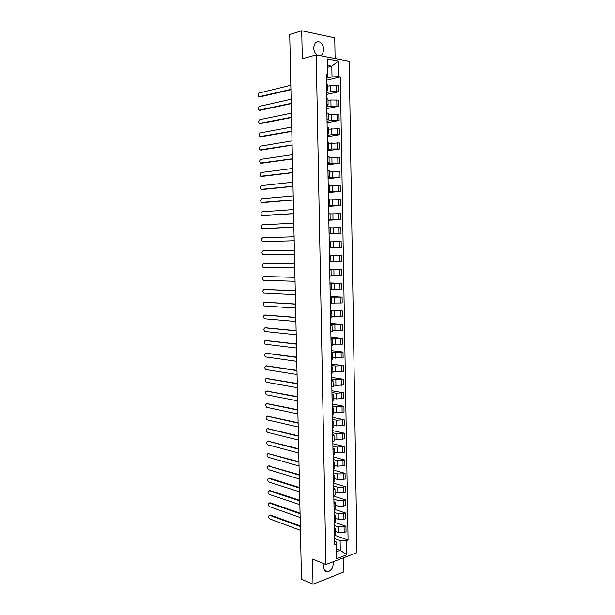 <?xml version="1.0" encoding="UTF-8"?>
<svg xmlns="http://www.w3.org/2000/svg" width="615" height="615" viewBox="0 0 615 615"><rect width="100%" height="100%" fill="white"/><g stroke="black" fill="none" stroke-linecap="round" stroke-linejoin="round"><path stroke-width="0.92" d="M320.699 55.773L322.237 54.797L323.921 49.7C322.591 42.635 319.715 40.267 315.28 42.596L313.642 47.655C313.827 50.937 315.003 53.413 317.171 55.096M324.143 563.778L323.651 566.992C323.944 570.512 325.42 572.111 328.064 571.781C331.262 570.52 333.007 567.691 333.299 563.294L333.115 561.733M335.098 58.525L334.745 37.846L301.727 30.75L289.719 34.54L301.488 579.199L313.027 584.25L343.916 571.95L343.67 557.705M325.912 564.485L356.969 552.631L349.212 61.231L316.21 54.912L325.912 564.485L312.512 559.073L313.027 584.25M301.727 30.75L302.296 58.771L316.21 54.912M335.744 531.506L338.527 532.49L344.177 532.49L346.045 531.821L345.953 526.255L344.077 526.909L338.427 526.917L334.345 525.494M334.399 528.185L335.705 529.161L334.483 530.23L334.583 535.873L335.805 534.781L335.705 529.246M334.714 522.389L345.953 526.255M335.506 518.36L338.296 519.298L343.946 519.291L345.822 518.66L345.73 513.071L343.854 513.694L338.196 513.71L334.106 512.357M334.291 522.55L335.567 521.497L335.467 515.939M334.053 509.258L345.73 513.071M334.153 514.924L335.459 515.862L334.191 516.9M335.275 505.176L338.058 506.076L343.724 506.06L345.599 505.453L345.507 499.857L343.624 500.449L337.966 500.472L333.868 499.188M334.053 509.174L335.329 508.167L335.229 502.593M333.814 496.228L345.507 499.857M333.914 501.632L335.221 502.517L333.953 503.508M335.037 491.962L337.827 492.815L343.493 492.792L345.376 492.215L345.284 486.603L343.401 487.165L337.727 487.188L333.63 485.973M333.807 495.767L335.083 494.806L334.983 489.209M333.584 483.175L345.284 486.603M333.676 488.295L334.983 489.14L333.707 490.078M334.798 478.708L337.589 479.516L343.27 479.485L345.153 478.939L345.061 473.312L343.17 473.85L337.489 473.873L333.392 472.727M333.568 482.314L334.844 481.407L334.745 475.787M333.345 470.075L345.061 473.312M333.43 474.926L334.745 475.726L333.461 476.617M334.56 465.424L337.358 466.178L344.93 465.624L344.838 459.982L337.258 460.527L333.153 459.451M333.322 468.83L334.606 467.969L334.506 462.334M333.107 456.945L344.838 459.982M333.192 461.519L334.499 462.272L333.222 463.11M334.322 452.102L337.12 452.801L344.707 452.271L344.608 446.613L337.02 447.136L332.915 446.129M333.076 455.308L334.36 454.493L334.26 448.835M332.869 443.784L344.608 446.613M332.946 448.074L334.26 448.781L332.976 449.573M334.076 438.741L336.882 439.394L344.477 438.887L344.385 433.214L336.782 433.713L332.669 432.776M332.83 441.739L334.122 440.978L334.014 435.305M332.63 430.577L344.385 433.214M332.7 434.597L334.014 435.251L332.73 435.997M333.837 425.342L336.643 425.949L344.254 425.465L344.154 419.776L336.543 420.245L332.431 419.384M332.584 428.14L333.876 427.425L333.776 421.736M332.392 417.339L344.154 419.776M332.461 421.075L333.776 421.682L332.484 422.374M333.599 411.904L336.405 412.465L344.023 412.004L343.931 406.3L336.305 406.746L332.185 405.962M332.338 414.502L333.63 413.841L333.53 408.129M332.154 404.07L343.931 406.3M332.215 407.522L333.53 408.083L332.238 408.721M333.353 398.435L336.167 398.943L343.8 398.505L343.7 392.785L336.067 393.208L331.939 392.493M332.092 400.826L333.392 400.211L333.284 394.484M331.908 390.756L343.7 392.785M331.969 393.931L333.284 394.438L331.985 395.03M333.115 384.921L335.928 385.382L343.57 384.967L343.47 379.232L335.828 379.639L331.7 378.994M331.846 387.112L333.146 386.551L333.038 380.8M331.67 377.41L343.47 379.232M331.723 380.293L333.038 380.762L331.739 381.3M332.869 371.375L335.69 371.791L343.339 371.399L343.239 365.641L335.59 366.025L331.454 365.448M331.593 373.359L332.9 372.851L332.792 367.078M331.424 364.034L343.239 365.641M331.477 366.625L332.792 367.04L331.493 367.532M332.623 357.792L343.108 357.784L343.016 352.018L335.344 352.372L331.208 351.872M331.347 359.567L332.654 359.106L332.546 353.318M331.185 350.612L343.016 352.018M331.224 352.918L332.546 353.279L331.239 353.725M332.384 344.169L342.878 344.139L342.786 338.35L335.106 338.68L330.962 338.258M331.093 345.738L332.4 345.33L332.3 339.518M330.939 337.158L342.786 338.35M330.978 339.173L332.3 339.488L330.993 339.872M332.138 330.509L342.647 330.455L342.547 324.651L330.716 324.605M330.847 331.869L332.154 331.508L332.054 325.673M330.701 323.659L342.547 324.651M330.732 325.389L332.046 325.65L330.739 325.988M331.892 316.81L342.417 316.725L342.317 310.913L330.47 310.913M330.593 317.955L331.908 317.655L331.8 311.797M330.455 310.129L342.317 310.913M330.478 311.567L331.8 311.782L330.486 312.059M331.646 303.072L342.186 302.964L342.086 297.13L330.217 297.183M330.34 304.01L331.654 303.756L331.554 297.883M330.209 296.568L342.086 297.13M330.224 297.698L331.554 297.868L330.232 298.098M331.4 289.296L341.955 289.165L341.855 283.315L329.971 283.423M330.086 290.019L331.408 289.819L331.3 283.922M329.963 282.962L341.855 283.315M329.978 283.799L331.3 283.915L329.978 284.092M331.147 275.482L341.717 275.32L341.617 269.455L329.717 269.616M329.832 275.989L331.154 275.843L331.047 269.931M329.717 269.316L341.617 269.455M329.725 269.854L331.047 269.924L329.725 270.046M330.901 261.636L341.486 261.444L341.387 255.563L329.471 255.771M329.579 261.921L330.901 261.829L330.801 255.894L329.471 255.963M329.471 255.64L341.387 255.563M329.471 255.878L330.801 255.894M330.655 247.745L341.248 247.522L341.148 241.626L330.547 241.856M329.325 247.814L330.655 247.776L330.547 241.818L329.217 241.833M329.071 233.861L341.018 233.569L340.918 227.65L330.293 227.904M329.071 233.669L330.401 233.685L329.071 233.754M329.079 233.992L341.018 233.569M330.401 233.677L330.293 227.704L328.964 227.673M328.825 219.916L340.779 219.57L340.679 213.636L330.047 213.92M328.817 219.478L330.147 219.547L328.817 219.67M328.825 220.208L340.779 219.57M330.147 219.54L330.04 213.559L328.702 213.467M328.571 205.933L340.541 205.533L340.441 199.583L329.794 199.898M328.556 205.249L329.894 205.372L328.564 205.548M328.579 206.394L340.541 205.533M329.894 205.364L329.786 199.368L328.448 199.214M328.318 191.903L340.303 191.457L340.203 185.492L329.54 185.83M328.295 190.981L329.632 191.157L328.302 191.38M328.325 192.541L340.303 191.457M329.632 191.142L329.525 185.13L328.187 184.931M328.064 177.843L340.064 177.343L339.964 171.362L329.286 171.723M328.041 176.666L329.379 176.905L328.049 177.181M328.072 178.65L340.064 177.343M329.379 176.882L329.271 170.855L327.933 170.601M327.803 163.744L339.826 163.19L339.726 157.186L329.033 157.578M327.78 162.314L329.125 162.606L327.795 162.937M327.826 164.712L339.826 163.19M329.125 162.583L329.017 156.541L327.672 156.233M327.549 149.599L331.754 148.976L339.588 148.991L339.488 142.972L328.779 143.395M327.518 147.923L328.864 148.269L327.534 148.653M327.572 150.744L339.588 148.991M328.864 148.238L328.756 142.188L327.411 141.819M327.295 135.415L331.5 134.716L339.349 134.754L339.242 128.72L328.525 129.173M327.257 133.486L328.61 133.886L327.272 134.324M327.318 136.73L339.349 134.754M328.61 133.855L328.502 127.789L327.149 127.367M327.034 121.193L331.254 120.417L339.103 120.479L339.003 114.428L331.147 114.352L328.264 114.905M326.996 119.01L328.349 119.471L327.011 119.956M327.065 122.685L339.103 120.479M328.349 119.433L328.241 113.352L326.888 112.876M326.78 106.933L331.001 106.072L338.865 106.164L338.765 100.091L330.893 99.991L328.01 100.599M326.734 104.489L328.087 105.004L326.757 105.549M326.811 108.594L338.865 106.164M328.087 104.965L327.98 98.877L326.627 98.339M326.519 92.627L330.747 91.681L338.619 91.804L338.519 85.716L330.639 85.585L327.757 86.254M326.473 89.928L327.833 90.505L326.496 91.105M326.557 94.464L338.619 91.804M327.826 90.459L327.718 84.355L326.357 83.755M336.39 548.849L340.287 550.325L340.118 540.616L334.583 538.594M334.637 541.408L336.267 542.007L336.443 551.755L340.287 550.325L346.875 554.792L336.436 558.751L336.267 542.007M327.764 67.25L331.816 66.205L327.726 65.467L327.926 76.199L327.764 74.769L326.196 74.5L334.698 544.952L336.182 544.413M327.764 74.769L327.48 58.948L338.565 61.046L338.827 76.667L332 76.89L331.816 66.205L338.565 61.046M340.118 540.616L346.637 540.616L348.075 540.093L340.349 76.929L338.827 76.667M346.637 540.616L346.875 554.792M326.257 78.282L332 76.89M327.926 76.199L326.234 76.614M335.352 535.496L348.075 540.093M326.296 80.296L340.349 76.929M336.436 558.751L336.443 551.755M327.726 65.467L327.48 58.948M300.351 526.54L269.654 515.301L270.462 515.055L300.343 525.971M270.462 515.055L269.616 515.293C268.171 515.985 268.209 517.192 269.739 518.914L300.435 530.315M300.074 513.74L269.347 503.024L270.146 502.786L300.066 513.194M269.339 503.024L270.146 502.786L269.339 503.024C267.863 503.716 267.894 504.923 269.439 506.652L300.158 517.523M299.797 500.902L269.047 490.724L269.854 490.493L299.789 500.379M269.854 490.493L269.047 490.724C267.556 491.423 267.587 492.63 269.132 494.352L299.882 504.692M268.786 478.37L269.547 478.163L299.505 487.534M299.52 488.033L268.74 478.385C267.256 479.093 267.279 480.3 268.801 482.014L299.605 491.831M268.509 465.993L299.228 474.657M299.244 475.126L268.432 466.009C266.956 466.731 266.971 467.938 268.471 469.645L299.321 478.931M268.232 453.586L298.952 461.742M298.959 462.188L268.125 453.609C266.656 454.331 266.656 455.546 268.14 457.245L299.044 466.001M267.963 441.14L298.675 448.789M298.682 449.211L267.817 441.178C266.357 441.908 266.349 443.123 267.809 444.814L298.767 453.04M267.686 428.67L298.39 435.804M298.398 436.196L267.51 428.709C266.049 429.454 266.041 430.661 267.471 432.345L298.483 440.04M267.417 416.171L298.106 422.789M298.121 423.151L267.202 416.217C265.749 416.962 265.726 418.177 267.141 419.853L298.198 427.002M267.148 403.632L297.829 409.736M297.837 410.074L266.887 403.686C265.442 404.439 265.411 405.654 266.81 407.33L297.921 413.933M266.879 391.071L297.545 396.644M297.552 396.959L266.579 391.125C265.134 391.893 265.103 393.108 266.472 394.769L297.637 400.834M266.61 378.471L297.26 383.522M297.268 383.806L266.264 378.525C264.834 379.301 264.788 380.524 266.141 382.176L297.353 387.688M266.341 365.84L296.976 370.368M296.983 370.622L265.949 365.902C264.527 366.686 264.473 367.901 265.803 369.554L297.068 374.512M266.072 353.187L296.691 357.169M296.699 357.4L265.642 353.241C264.219 354.04 264.158 355.255 265.465 356.892L296.784 361.305M265.803 340.495L296.407 343.939M296.407 344.146L265.326 340.549C263.912 341.356 263.843 342.57 265.134 344.208L296.492 348.059M265.534 327.772L296.123 330.678M296.123 330.855L265.011 327.826C263.597 328.641 263.528 329.863 264.796 331.485L296.207 334.775M265.265 315.011L295.83 317.371M295.838 317.525L264.696 315.065C263.289 315.887 263.212 317.109 264.458 318.731L295.923 321.453M264.996 302.226L295.546 304.033M295.546 304.156L264.373 302.273C262.982 303.11 262.897 304.333 264.119 305.947L295.631 308.1M264.727 289.404L295.254 290.664M295.254 290.757L264.058 289.45C262.667 290.295 262.574 291.518 263.781 293.124L295.338 294.708M264.458 276.558L294.962 277.25M294.969 277.319L263.743 276.596C262.359 277.45 262.259 278.672 263.443 280.271L295.054 281.286M264.189 263.674L294.677 263.804M294.677 263.843L263.42 263.704C262.044 264.565 261.936 265.795 263.097 267.387L294.762 267.817M294.385 250.328L263.105 250.774L294.385 250.32M263.105 250.774C261.729 251.65 261.621 252.88 262.759 254.464L294.47 254.318M294.178 240.788L262.874 241.641L294.178 240.78M294.093 236.783L262.782 237.821C261.421 238.705 261.298 239.935 262.421 241.511L262.874 241.641M293.885 227.243L263.328 228.657M293.793 223.199L262.459 224.821C261.106 225.72 260.975 226.958 262.075 228.526L293.885 227.204M293.593 213.659L262.951 215.65M293.501 209.577L262.136 211.798C260.783 212.705 260.652 213.943 261.736 215.504L293.586 213.597M293.293 200.044L262.582 202.612M293.209 195.916L261.813 198.737C260.468 199.66 260.329 200.897 261.39 202.45L293.293 199.944M293.001 186.383L262.213 189.528M292.909 182.217L261.49 185.638C260.153 186.576 260.007 187.813 261.052 189.366L293.001 186.26M292.702 172.684L261.836 176.42M292.617 168.479L261.16 172.515C259.83 173.453 259.684 174.698 260.706 176.244L292.702 172.531M292.409 158.954L261.467 163.267M292.317 154.703L260.837 159.347C259.515 160.3 259.353 161.553 260.36 163.09L292.402 158.77M292.11 145.186L261.098 150.083M292.017 140.897L260.506 146.147C259.192 147.116 259.03 148.369 260.022 149.899L292.11 144.971M291.81 131.372L260.722 136.861M291.718 127.044L260.183 132.917C258.869 133.893 258.7 135.146 259.676 136.676L291.81 131.133M291.51 117.526L260.353 123.607M291.418 113.16L259.853 119.641C258.546 120.64 258.377 121.893 259.33 123.415L291.51 117.257M291.21 103.643L259.976 110.308M291.118 99.23L259.522 106.341C258.223 107.348 258.046 108.601 258.984 110.116L291.203 103.343M290.91 89.721L259.607 96.978M290.818 85.262L259.192 93.003C257.9 94.018 257.716 95.279 258.638 96.793L290.903 89.39M330.639 85.585L330.747 91.681M330.893 99.991L331.001 106.072M331.147 114.352L331.254 120.417M331.4 128.673L331.5 134.716M331.646 142.949L331.754 148.976M331.9 157.186L332.008 163.198M332.154 171.385L332.254 177.381M332.4 185.546L332.507 191.526M332.654 199.667L332.753 205.625M332.9 213.743L333.007 219.686M333.146 227.781L333.253 233.708M333.392 241.78L333.499 247.691M333.638 255.74L333.745 261.636M333.884 269.662L333.991 275.543M334.13 283.546L334.237 289.404M334.375 297.391L334.475 303.233M334.622 311.19L334.721 317.017M334.86 324.958L334.967 330.77M335.106 338.68L335.206 344.477M335.344 352.372L335.452 358.153M335.59 366.025L335.69 371.791M335.828 379.639L335.928 385.382M336.067 393.208L336.167 398.943M336.305 406.746L336.405 412.465M336.543 420.245L336.643 425.949M336.782 433.713L336.882 439.394M337.02 447.136L337.12 452.801M337.258 460.527L337.358 466.178M337.489 473.873L337.589 479.516M337.727 487.188L337.827 492.815M337.966 500.472L338.058 506.076M338.196 513.71L338.296 519.298M338.427 526.917L338.527 532.49M326.68 98.346L326.788 104.496M326.942 112.883L327.049 119.018M327.203 127.374L327.311 133.493M327.464 141.827L327.572 147.931M327.726 156.233L327.833 162.322M327.98 170.601L328.095 176.674M328.241 184.931L328.349 190.981M328.502 199.222L328.61 205.249M328.756 213.467L328.864 219.478M329.017 227.673L329.125 233.669M329.271 241.833L329.379 247.814M329.525 255.955L329.632 261.921M329.778 270.046L329.886 275.989M330.032 284.084L330.14 290.019M330.286 298.091L330.393 304.002M330.539 312.059L330.647 317.955M330.793 325.981L330.901 331.862M331.039 339.864L331.147 345.73M331.293 353.717L331.4 359.56M331.539 367.524L331.646 373.351M331.793 381.292L331.892 387.104M332.039 395.022L332.146 400.819M332.285 408.714L332.392 414.495M332.531 422.367L332.638 428.132M332.776 435.981L332.884 441.731M333.023 449.557L333.13 455.292M333.269 463.095L333.376 468.815M333.514 476.602L333.614 482.298M333.761 490.063L333.86 495.752M333.999 503.493L334.099 509.159M334.245 516.877L334.345 522.535M326.411 83.763L326.527 89.936M336.789 99.807L336.889 105.888M337.035 114.175L337.135 120.24M337.274 128.497L337.381 134.547M337.52 142.788L337.62 148.815M337.766 157.033L337.866 163.044M338.004 171.239L338.112 177.235M338.25 185.399L338.35 191.38M338.488 199.521L338.588 205.487M338.727 213.613L338.834 219.555M338.973 227.658L339.073 233.585M339.211 241.657L339.311 247.576M339.449 255.625L339.549 261.521M339.688 269.555L339.788 275.435M339.918 283.438L340.018 289.304M340.157 297.291L340.256 303.134M340.395 311.098L340.495 316.925M340.625 324.866L340.725 330.686M340.864 338.604L340.964 344.4M341.094 352.295L341.194 358.076M341.333 365.948L341.425 371.714M341.563 379.57L341.663 385.321M341.794 393.146L341.894 398.881M342.025 406.692L342.125 412.411M342.255 420.199L342.355 425.903M342.486 433.667L342.586 439.356M342.716 447.097L342.809 452.771M342.947 460.489L343.039 466.147M343.17 473.85L343.27 479.485M343.401 487.165L343.493 492.792M343.624 500.449L343.724 506.06M343.854 513.694L343.946 519.291M344.077 526.909L344.177 532.49M336.543 85.4L336.643 91.497M268.74 478.385L269.547 478.163M268.432 466.009L269.247 465.809M268.125 453.609L268.94 453.416M267.817 441.178L268.632 440.993M267.51 428.709L268.325 428.54M267.202 416.217L268.017 416.048M266.887 403.686L267.71 403.532M266.579 391.125L267.394 390.979M266.264 378.525L267.087 378.394M265.949 365.902L266.772 365.779M265.642 353.241L266.464 353.133M265.326 340.549L266.149 340.449M265.011 327.826L265.834 327.733M264.696 315.065L265.519 314.988M264.373 302.273L265.203 302.211M264.058 289.45L264.888 289.396M263.743 276.596L264.573 276.55M263.42 263.704L264.258 263.666M262.551 228.657L263.389 228.657M262.228 215.642L263.066 215.65M261.905 202.589L262.751 202.612M261.583 189.505L262.428 189.535M261.26 176.39L262.098 176.428M260.937 163.229L261.775 163.29M260.606 150.045L261.452 150.114M260.276 136.822L261.129 136.899M259.953 123.561L260.798 123.653M259.622 110.27L260.468 110.369M259.292 96.939L260.145 97.055M322.237 54.797L319.508 55.542M328.064 571.781L324.566 570.343M269.616 515.293L270.423 515.047"/></g></svg>
